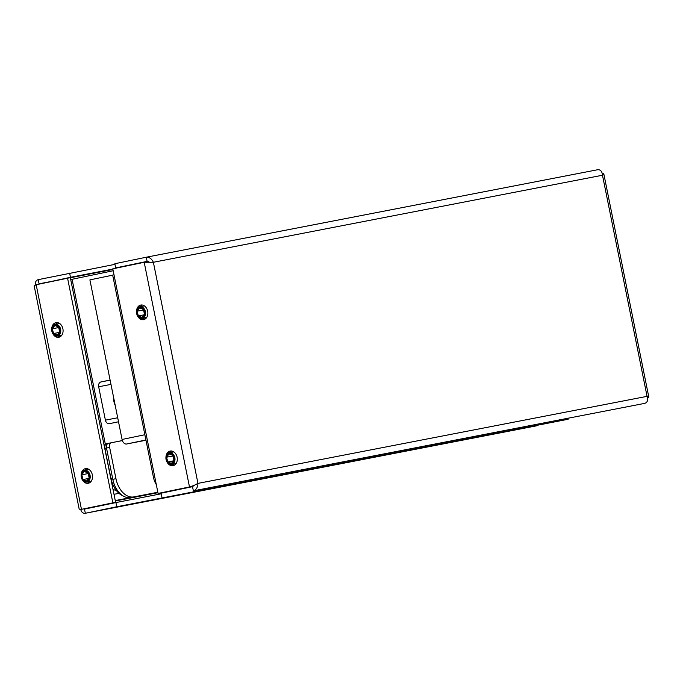 <?xml version="1.0" encoding="UTF-8"?>
<svg xmlns="http://www.w3.org/2000/svg" width="683" height="683" viewBox="0 0 683 683"><rect width="100%" height="100%" fill="white"/><g stroke="black" fill="none" stroke-linecap="round" stroke-linejoin="round"><path stroke-width="1.02" d="M115.231 405.506A13.617 8.956 -101.7 0 1 113.839 401.177A13.617 8.956 -101.7 0 1 113.446 396.644M113.438 397.139A26.389 17.348 -101.7 0 1 113.754 398.189M193.895 485.715L193.323 485.818M115.342 500.972L157.935 492.716L115.342 500.938M115.06 404.635A26.389 17.348 -101.7 0 1 115.128 405.267M105.293 443.993L72.082 279.287L70.699 279.552M72.082 279.287L113.182 270.75M118.509 421.778L109.374 423.673A4.26 3.21 79 0 1 109.34 423.682A4.26 3.21 79 0 1 105.395 420.147L98.668 386.774A4.26 3.21 79 0 1 100.964 381.951L110.1 380.055M122.377 440.535L117.869 441.466M157.858 492.306L115.265 500.562M118.996 493.331L114.001 494.304M109.203 470.527L104.934 448.372A4.26 2.8 -101.7 0 1 106.821 443.677A4.26 2.8 -101.7 0 1 106.847 443.668A4.26 2.8 78.3 0 0 106.821 443.677A4.26 2.8 78.3 0 0 104.934 448.372L109.647 447.399A4.26 2.8 78.3 0 1 111.525 442.695A4.26 2.8 78.3 0 0 111.525 442.695L122.394 440.595M116.247 490.368A21.284 13.993 -101.7 0 1 113.002 489.352M140.485 306.616A7.445 5.609 79 0 1 142.184 305.002M136.498 311.217A7.445 5.609 79 0 1 140.766 305.045A7.445 5.609 79 0 1 147.673 311.209A7.445 5.609 79 0 1 143.601 319.661A7.445 5.609 79 0 1 137.334 315.529M169.93 452.633A7.445 5.609 79 0 1 171.621 451.019M165.943 457.234A7.445 5.609 79 0 1 170.204 451.062A7.445 5.609 79 0 1 177.119 457.226A7.445 5.609 79 0 1 173.038 465.686A7.445 5.609 79 0 1 166.78 461.546M174.37 465.183A7.445 5.609 79 0 1 172.201 464.329M194.151 485.374L192.521 486.672L193.357 490.846L644.769 403.363L193.357 490.846C196.209 489.856 197.746 487.372 197.959 483.385L192.23 486.381L158.08 493.433L112.789 268.82L144.378 262.263L153.376 262.272C151.652 258.703 149.287 257.013 146.299 257.209L114.855 263.732L115.692 267.907L138.128 263.561M147.519 261.743L148.373 261.572M161.956 497.361L161.12 493.194L192.521 486.672M115.692 267.907L147.11 261.384L149.005 261.888M148.313 261.896L144.54 262.229M158.08 493.433L192.23 486.381M193.716 485.553L189.481 486.911L144.198 262.298M644.769 403.363C647.475 402.407 648.244 400.067 647.066 396.345L648.841 397.216L647.552 398.095M602.278 173.533L603.798 173.798L602.483 175.232C602.133 171.399 600.545 169.555 597.71 169.726L146.35 257.201M144.924 319.166A7.445 5.609 79 0 1 142.756 318.312M52.548 333.133A7.445 5.609 -101 0 0 58.815 337.265A7.445 5.609 -101 0 0 62.896 328.813A7.445 5.609 -101 0 0 55.98 322.641A7.445 5.609 -101 0 0 51.712 328.822M55.707 324.212A7.445 5.609 79 0 1 57.398 322.607M81.994 479.15A7.445 5.609 -101 0 0 88.252 483.282A7.445 5.609 -101 0 0 92.333 474.83A7.445 5.609 -101 0 0 85.418 468.658A7.445 5.609 -101 0 0 81.157 474.839M85.144 470.228A7.445 5.609 79 0 1 86.843 468.623M112.866 502.816L67.574 278.212L36.173 284.726L81.465 509.339L115.606 502.287L84.205 508.809M89.584 482.787A7.445 5.609 79 0 1 87.415 481.933M536.744 425.791L85.341 513.274L568.145 419.268L116.742 506.752L115.897 502.577L161.239 493.792M568.145 419.268L568.025 418.67M35.439 284.905C35.123 282.036 36.054 280.278 38.231 279.646L114.975 264.338M69.632 273.123L70.477 277.298L112.849 269.085M38.487 284.248L70.477 277.298M115.897 502.577L84.479 509.1L85.341 513.274L116.742 506.752M85.29 513.283C83.027 513.531 81.508 512.259 80.722 509.467M36.173 284.726L34.159 285.793L79.202 509.202L81.303 509.373M84.479 509.1L83.753 508.895M67.574 278.212L70.323 277.674L115.606 502.287M60.138 336.77A7.445 5.609 79 0 1 57.97 335.916M144.446 316.912A5.959 4.491 79 0 1 142.149 318.432A5.959 4.491 79 0 1 137.138 315.128A5.959 4.491 79 0 1 137.582 308.246A5.959 4.491 79 0 1 139.878 306.727A5.959 4.491 79 0 1 144.89 310.031A5.959 4.491 79 0 1 144.446 316.912M143.874 316.494A5.319 4.013 79 0 1 138.137 316.212A5.319 4.013 79 0 1 137.744 308.75A5.319 4.013 79 0 1 143.473 309.032A5.319 4.013 79 0 1 143.874 316.494M140.997 305.967A8.512 6.412 -101 0 0 140.672 306.573M142.935 318.278A8.512 6.412 -101 0 0 143.464 318.722M137.121 311.183L139.588 307.862L143.276 309.305L144.489 314.06L142.03 317.373L138.342 315.93L137.121 311.183L143.439 309.954M143.9 314.854L138.342 315.93M59.66 334.516A5.959 4.491 79 0 1 57.363 336.027A5.959 4.491 79 0 1 52.352 332.732A5.959 4.491 79 0 1 52.796 325.851A5.959 4.491 79 0 1 55.092 324.331A5.959 4.491 79 0 1 60.104 327.627A5.959 4.491 79 0 1 59.66 334.516M59.088 334.089A5.319 4.013 79 0 1 53.351 333.808A5.319 4.013 79 0 1 52.958 326.354A5.319 4.013 79 0 1 58.695 326.636A5.319 4.013 79 0 1 59.088 334.089M56.211 323.571A8.512 6.412 -101 0 0 55.886 324.177M58.157 335.882A8.512 6.412 -101 0 0 58.678 336.326M52.335 328.779L54.802 325.467L58.49 326.909L59.711 331.665L57.244 334.977L53.556 333.535L52.335 328.779L58.653 327.558M59.114 332.459L53.556 333.535M89.106 480.533A5.959 4.491 79 0 1 86.801 482.053A5.959 4.491 79 0 1 81.798 478.749A5.959 4.491 79 0 1 82.242 471.868A5.959 4.491 79 0 1 84.538 470.348A5.959 4.491 79 0 1 89.541 473.643A5.959 4.491 79 0 1 89.106 480.533M88.534 480.106A5.319 4.013 79 0 1 82.797 479.825A5.319 4.013 79 0 1 82.404 472.371A5.319 4.013 79 0 1 88.133 472.653A5.319 4.013 79 0 1 88.534 480.106M85.657 469.588A8.512 6.412 -101 0 0 85.332 470.194M87.595 481.899A8.512 6.412 -101 0 0 88.124 482.343M81.781 474.796L84.248 471.483L87.928 472.926L89.149 477.682L86.681 480.994L83.002 479.551L81.781 474.796L88.098 473.575M88.551 478.476L83.002 479.551M173.892 462.929A5.959 4.491 79 0 1 171.587 464.449A5.959 4.491 79 0 1 166.584 461.145A5.959 4.491 79 0 1 167.028 454.263A5.959 4.491 79 0 1 169.324 452.744A5.959 4.491 79 0 1 174.327 456.048A5.959 4.491 79 0 1 173.892 462.929M173.311 462.511A5.319 4.013 79 0 1 167.583 462.229A5.319 4.013 79 0 1 167.19 454.767A5.319 4.013 79 0 1 172.919 455.049A5.319 4.013 79 0 1 173.311 462.511M170.434 451.984A8.512 6.412 -101 0 0 170.11 452.59M172.381 464.295A8.512 6.412 -101 0 0 172.91 464.739M166.567 457.2L169.034 453.879L172.714 455.322L173.934 460.077L171.467 463.39L167.787 461.956L166.567 457.2L172.884 455.971M173.337 460.871L167.787 461.956M106.847 443.668L108.366 443.352A4.26 2.8 78.3 0 1 108.409 443.344A4.26 2.8 78.3 0 0 108.392 443.352A4.26 2.8 78.3 0 0 106.505 448.048L112.815 479.338L115.956 478.689L109.647 447.399M157.841 492.247L133.894 496.882A21.284 13.993 -101.7 0 1 115.956 478.689M157.85 492.281L130.76 497.531A21.284 13.993 -101.7 0 1 112.815 479.338M145.974 440.245L126.56 444.01A5.319 3.5 -101.7 0 1 122.078 439.459L89.9 279.885L112.686 275.155M156.296 484.58A14.898 9.793 -101.7 0 1 153.47 477.417L112.669 275.078L114.001 274.805M111.525 442.695L108.392 443.352A4.26 2.8 78.3 0 0 106.505 448.048L112.567 478.083L110.996 478.416L104.747 448.415M123.102 495.935A21.284 13.993 -101.7 0 1 110.996 478.416M100.964 381.951L110.125 380.175M98.668 386.774L110.97 384.392M105.395 420.147L117.707 417.765M103.91 444.274L106.796 443.677L103.91 444.274M146.256 257.218L147.127 261.384M153.376 262.272L197.959 483.385L647.066 396.345L602.483 175.232L153.376 262.272M38.231 279.646L39.076 283.812L61.504 279.467M193.246 485.878L193.852 485.758M112.926 269.503L70.34 277.759M108.409 443.344L111.508 442.704M130.76 497.531L133.894 496.882M153.47 477.417L154.793 477.144M126.56 444.01L145.923 439.989M122.078 439.459L144.864 434.729M144.378 262.263L146.956 261.768M603.798 173.798L648.841 397.216M146.299 257.209L597.71 169.726M146.623 317.561L142.149 318.432M144.352 305.864L139.878 306.727M61.837 335.165L57.363 336.027M59.566 323.469L55.092 324.331M91.274 481.182L86.801 482.053M89.012 469.486L84.538 470.348M176.06 463.578L171.587 464.449M173.798 451.881L169.324 452.744M108.392 443.352L106.821 443.677"/></g></svg>
